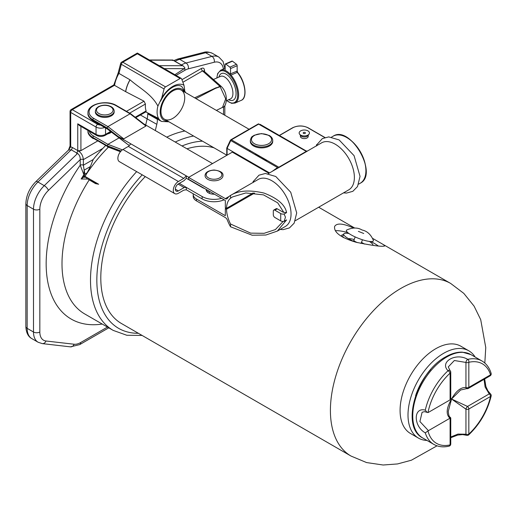 <?xml version="1.0" encoding="UTF-8"?>
<svg xmlns="http://www.w3.org/2000/svg" width="517" height="517" viewBox="0 0 517 517"><rect width="100%" height="100%" fill="white"/><g stroke="black" fill="none" stroke-linecap="round" stroke-linejoin="round"><path stroke-width="0.78" d="M245.032 131.589A16.796 9.7 120 0 0 244.108 132.081A16.796 9.7 120 0 0 243.177 132.656M249.065 129.263L181.247 90.107A16.796 9.7 120 0 0 172.846 90.94A16.796 9.7 120 0 0 161.873 105.739A16.796 9.7 120 0 0 164.451 119.201L226.763 155.171M145.264 176.588A99.658 57.536 120 0 0 121.437 323.506L351.049 456.072A99.658 57.536 -60 0 1 335.772 376.214A99.658 57.536 -60 0 1 400.875 288.402A99.658 57.536 -60 0 1 450.708 283.465L372.899 238.544M214.09 147.862A99.658 57.536 120 0 0 186.954 148.818M353.421 227.965C342.991 223.318 336.716 222.833 334.596 226.511C333.795 232.476 340.962 237.73 356.097 242.266C372.86 245.678 382.399 246.906 384.706 245.956C384.816 245.543 383.259 244.444 380.034 242.66M145.781 111.898L158.577 118.471A20.157 11.639 -60 0 1 157.905 106.063C151.429 93.894 139.364 88.077 130.077 79.838L118.949 73.408L118.736 72.71M157.905 106.063L161.705 98.088A22.393 12.931 -60 0 1 183.987 85.227L181.616 78.849A2.242 1.292 120 0 0 181.241 78.384A2.242 1.292 120 0 0 180.123 78.494L165.569 86.895A2.242 1.292 120 0 0 164.076 88.976L121.321 64.289A2.242 0.788 -165.4 0 1 120.648 63.475L118.238 72.755L113.83 84.95L125.618 91.645A22.393 12.931 -60 0 1 129.993 79.78M216.384 110.392L222.543 107.362C226.356 107.788 229.205 93.945 221.205 86.404A2.242 0.582 139 0 0 220.158 86.675L215.447 88.375L219.925 86.339L202.522 70.913L182.882 82.255M222.543 107.362L225.677 98.85L220.158 86.675A2.242 1.112 -109.9 0 0 219.925 86.339A2.242 0.911 131.6 0 1 220.998 86.197L203.905 71.036L202.522 70.913A2.242 1.292 -120 0 1 201.352 68.47C203.259 67.604 204.318 68.257 204.519 70.428A2.242 1.292 0 0 0 203.918 71.049M152.489 116.26L157.517 118.619L157.478 119.44A20.861 12.046 120 0 1 157.368 119.317L147.7 113.818A16.68 9.629 -60 0 1 147.145 118.865L140.43 114.987M155.313 130.549L156.806 124.319A16.912 9.765 120 0 0 157.368 119.317M145.678 124.991L147.145 118.865L156.806 124.319M341.737 236.612A17.158 3.625 -158.8 0 1 341.524 235.519A17.158 3.625 -158.8 0 1 343.437 234.686M370.999 241.562A26.871 5.681 -158.8 0 1 373.978 243.197A26.871 5.681 -158.8 0 1 378.315 245.976M335.3 230.705A26.871 5.681 -158.8 0 1 347.676 232.514M415.584 395.731A43.667 25.21 -60 0 1 430.719 369.519M475.136 357.047A50.388 29.094 120 0 0 468.829 350.817A50.388 29.094 120 0 0 443.631 353.311A50.388 29.094 120 0 0 410.718 397.715A50.388 29.094 120 0 0 418.44 438.093A50.388 29.094 120 0 0 426.984 440.439M468.829 350.817L460.912 346.248A50.388 29.094 120 0 0 435.715 348.742A50.388 29.094 120 0 0 402.795 393.14A50.388 29.094 120 0 0 410.524 433.517L418.44 438.093M95.49 183.606L98.663 184.252L95.639 183.354A2.242 1.292 -60 0 1 95.49 183.606L87.8 179.024L81.143 178.998L83.599 177.131L87.063 177.557A2.242 0.653 102.5 0 0 86.507 178.882M98.663 184.252L96.046 182.74A2.242 1.292 120 0 0 95.639 183.354L87.8 179.024A2.242 0.853 98.5 0 1 88.103 178.158L84.962 176.342A109.733 63.352 -60 0 1 86.449 174.08L90.404 166.545L84.168 170.145L84.962 174.423L84.549 175.179L83.87 174.694L84.168 170.145L83.379 165.207A2.242 1.292 0 0 0 80.213 165.207L80.213 159.63C80.316 156.89 79.431 154.829 77.55 153.452L76.69 153.504L76.671 152.942A2.242 1.292 120 0 0 77.75 150.589A2.242 1.292 0 0 0 78.894 150.945A2.242 1.292 0 0 0 80.917 150.589A4.479 2.585 -60 0 1 80.917 150.654L77.821 150.712L76.69 153.504M96.046 182.74L88.103 178.158M77.821 150.712C81.085 152.463 82.933 155.43 83.379 159.63L83.379 165.207L93.189 159.54A111.976 64.651 -60 0 1 102.883 148.366A111.976 64.651 -60 0 1 105.727 145.439M102.883 148.366L83.379 159.63A2.242 1.292 0 0 0 80.213 159.63L48.443 190.372A4.479 1.622 -134.1 0 0 44.262 185.661L77.55 153.452M96.511 135.389A2.242 1.292 -60 0 1 96.046 134.368A6.721 3.877 0 0 0 105.546 134.368A2.242 1.292 -120 0 1 105.08 135.389C102.224 136.798 99.367 136.798 96.511 135.389L79.334 125.476L77.75 123.802L96.046 134.368L96.046 127.053L70.706 112.422A2.242 1.292 180 0 1 70.053 111.51L70.053 145.943L68.457 150.117M97.836 140.882L80.917 150.654M86.714 173.053L84.943 174.074M90.404 166.545L93.189 159.54M81.143 178.998A112.292 64.832 -60 0 1 83.87 174.694L80.213 165.207A120.933 69.821 -60 0 0 47.086 277.655A120.933 69.821 -60 0 0 102.217 324.049M84.549 175.179A111.433 64.334 120 0 0 83.056 177.505M83.599 177.131L84.962 176.342M158.577 118.471L147.7 113.818M180.123 78.494L137.367 53.807L122.813 62.208A2.242 1.292 -60 0 0 121.321 64.289L118.949 73.408A22.393 12.931 120 0 0 114.574 85.266L72.29 109.682A2.242 1.292 -60 0 0 70.706 112.422L70.706 146.854A2.242 1.292 180 0 1 70.053 145.943M76.671 152.942L71.217 149.794A2.242 1.292 -60 0 0 72.29 147.442L70.706 146.854L68.832 149.549M48.443 190.372A17.914 10.346 120 0 0 39.828 209.198A4.479 2.585 0 0 1 33.495 209.198A22.393 12.931 -60 0 1 44.262 185.661L37.928 182.003L71.217 149.794L68.535 150.014L35.828 181.667A4.479 1.622 -134.1 0 1 37.928 182.003A22.393 12.931 120 0 0 27.162 205.54L27.162 328.347L33.495 332.004L33.495 209.198L27.162 205.54A4.479 2.585 0 0 1 25.85 203.717C26.205 195.465 29.527 188.117 35.828 181.667M159.236 65.672L182.469 65.698L183.38 66.092L184.756 67.643L184.892 68.192L184.239 68.658L164.367 68.638M182.469 65.698L172.969 60.211L172.426 60.528M183.38 66.092L172.84 60.017L149.394 59.991M174.875 74.706L184.239 68.658M157.517 118.619A20.279 11.71 120 0 0 159.921 120.597L161.647 121.45A20.157 11.639 -60 0 1 158.725 118.716M184.886 131.001A110.438 63.759 120 0 0 166.752 137.154M215.447 88.375L195.943 98.592M126.458 111.323L144.01 101.19L145.426 104.027A20.984 12.117 120 0 0 146.124 110.942L146.059 111.737L135.751 117.689M144.01 101.19L125.618 91.645M130.077 79.838A22.393 12.925 120 0 0 125.702 91.69M172.846 90.94A16.796 9.7 120 0 0 162.564 117.449A16.796 9.7 120 0 0 183.134 105.571A16.796 9.7 120 0 0 172.846 90.94M185.771 92.724L181.79 86.559A20.157 11.639 120 0 0 181.047 86.126C179.296 85.195 176.917 85.35 173.919 86.604C168.555 89.202 164.102 94.049 160.574 101.132M183.987 85.227L184.743 90.385M137.367 53.807L137.367 53.303L137.367 53.807M161.705 98.088L164.076 88.976M450.339 371.452A2.242 1.422 131.4 0 0 449.997 370.521A2.242 1.422 131.4 0 0 448.058 370.715A2.242 0.866 47.2 0 1 450.1 373.112A2.242 1.292 180 0 0 450.753 372.201L450.753 398.277L450.1 399.854L450.1 373.112A45.91 26.503 120 0 0 427.998 412.553A2.242 1.292 120 0 0 428.425 412.372L449.964 399.938A2.242 1.292 120 0 0 450.1 399.854M450.753 372.201A2.242 2.242 0 0 0 449.997 370.521L448.271 366.921L454.353 360.511L465.953 362.436A2.242 0.995 -65.3 0 1 467.711 359.367A48.146 27.802 -60 0 1 481.96 360.982L470.877 354.584A48.146 27.802 120 0 0 446.798 356.969A48.146 27.802 120 0 0 415.345 399.395A48.146 27.802 120 0 0 422.725 437.977C399.977 426.687 416.831 372.014 445.68 356.859C451.444 353.531 456.996 351.961 462.327 352.155L470.877 354.584M425.284 432.845L427.998 430.971A45.91 26.503 120 0 0 450.1 444.891A2.242 1.609 -102.9 0 1 449.014 446.165L449.014 446.165C443.321 447.463 438.254 446.869 433.808 444.381A48.146 27.802 -60 0 1 425.284 432.845C413.238 426.208 413.257 406.795 425.284 410.155A48.146 27.802 -60 0 1 448.058 370.715C439.127 361.958 455.962 352.264 467.711 359.367A2.242 1.609 -102.9 0 1 468.835 362.294L468.835 387.369L490.549 374.831A2.242 1.609 -17.1 0 0 491.105 373.261L491.105 373.261C489.386 367.677 486.335 363.587 481.96 360.982M450.339 418.156L450.1 418.156A2.242 1.292 120 0 0 449.964 418.227L428.425 430.661A2.242 1.292 120 0 0 427.998 430.971M449.964 418.227C445.796 414.537 446.326 408.139 451.548 399.027L448.271 411.351C448.905 417.329 449.506 416.398 450.753 417.898L450.753 443.98A2.242 1.292 180 0 1 450.1 444.891L450.1 418.156M484.041 379.349L485.114 387.046L489.231 393.902A2.242 1.292 60 0 1 490.549 396.468A2.242 0.866 12.8 0 0 491.15 396.048C487.434 411.131 479.976 424.05 468.777 434.803A2.242 0.866 -132.8 0 0 468.835 434.08A2.242 1.292 180 0 1 465.953 434.215L465.953 409.147L451.548 399.027L467.517 406.44A2.242 0.834 120 0 0 465.953 409.147A2.242 1.292 180 0 0 468.835 409.005L468.835 434.08A45.91 26.503 120 0 0 490.549 396.468L468.835 409.005A2.242 1.292 60 0 0 467.517 406.44L489.231 393.902A2.242 1.124 -49.8 0 1 490.413 393.844L487.828 390.736L485.87 386.393L484.675 378.98M468.777 434.803A2.242 2.242 0 0 1 466.496 435.269L466.496 435.269A2.242 1.124 -70.2 0 1 465.953 434.215L457.959 434.08L450.753 437.001M468.37 388.396A2.242 1.292 -120 0 0 468.835 387.369A2.242 1.292 -0 0 1 465.953 387.511L465.953 362.436A2.242 1.292 -0 0 0 468.835 362.294A45.91 26.503 120 0 1 490.549 374.831A2.242 1.292 60 0 1 490.084 375.859L468.37 388.396A2.242 2.242 0 0 1 466.722 388.629L460.589 390.018L451.548 399.027C456.065 391.007 460.867 387.168 465.953 387.511A2.242 1.26 103.7 0 0 466.722 388.629L466.722 388.629A2.242 1.26 103.7 0 0 467.517 388.409M425.284 410.155L427.132 412.392L424.606 411.648L422.111 412.236L419.901 421.517L428.425 430.661M427.132 412.392L427.998 412.553M450.753 398.368L451.548 399.027L450.727 398.71M121.068 151.029L107.2 145.742L107.924 144.333L122.426 149.859M118.929 137.974L107.924 144.333L93.667 136.1A1.118 0.646 120 0 0 92.879 137.477A16.796 9.7 180 0 1 87.961 130.62L87.961 131.169A16.796 9.7 0 0 0 92.879 138.026A1.118 0.646 120 0 0 93.112 138.537A1.118 0.646 120 0 0 93.667 138.478A15.678 9.047 180 0 1 93.655 138.472M204.848 188.66A16.796 9.7 0 0 1 202.141 187.393L186.307 178.249L186.307 175.87L130.885 143.875L128.352 146.401L122.968 149.51A7.206 4.162 120 0 0 118.257 155.863A7.206 4.162 120 0 0 119.362 161.634L174.785 193.636A7.206 4.162 120 0 0 178.391 193.274L183.774 190.166L186.307 189.771L186.307 187.393L184.136 187.581L178.391 190.902L175.353 189.144M188.77 177.292L186.307 175.87L183.774 178.397L128.352 146.401M95.348 111.058L95.348 111.969A9.403 5.429 0 0 0 104.757 117.398A9.403 5.429 0 0 0 114.16 111.969L114.16 111.058A9.403 5.429 180 0 1 104.757 116.487A9.403 5.429 180 0 1 95.348 111.058L96.246 108.492L98.333 106.702C102.715 104.718 106.857 104.647 110.754 106.476C112.958 107.633 114.089 109.165 114.16 111.058M130.665 113.753L144.896 124.759L145.93 126.045L130.09 113.798L107.924 126.594L123.757 138.847C122.981 138.95 121.14 138.194 118.244 136.578L130.885 143.875M145.93 126.045L123.757 138.847M130.09 113.798L115.84 105.565A15.678 9.047 0 0 0 93.667 105.565A15.678 9.047 0 0 0 93.667 118.367L107.924 126.594L107.064 127.925L92.879 119.737A1.118 0.646 -60 0 1 93.667 118.367M143.758 123.88L212.519 163.579M115.84 105.565A1.118 0.646 120 0 1 116.403 105.513C106.78 99.451 87.418 103.885 87.961 112.88A16.796 9.7 180 0 0 92.879 119.737L92.879 120.287A1.118 0.646 120 0 0 93.112 120.797C89.402 118.277 87.69 115.821 87.961 113.43A16.796 9.7 0 0 0 92.879 120.287L107.924 128.972L127.693 144.405L107.349 129.017M129.373 145.38L127.693 144.405M186.307 178.249L184.136 180.569L178.391 183.884A4.298 2.482 120 0 0 175.586 187.671A4.298 2.482 120 0 0 176.245 191.109A4.298 2.482 120 0 0 178.391 190.902M184.136 187.581L178.081 184.084M221.599 198.334A16.796 9.7 180 0 1 202.141 196.538L179.315 183.354M224.139 199.795A16.796 9.7 0 0 1 202.141 198.909L186.307 189.771M183.774 178.397L178.391 181.512A7.206 4.162 120 0 0 173.68 187.858A7.206 4.162 120 0 0 174.785 193.636M107.2 145.742L92.879 137.477L92.879 138.026L107.064 146.214L93.667 138.478M107.407 146.783L120.435 151.746L118.244 150.473L107.924 146.712M207.084 189.952A7.839 4.524 0 0 0 206.457 190.87M214.439 194.198A7.839 4.524 180 0 1 206.18 189.681A7.839 4.524 180 0 1 206.193 189.435M107.652 133.909A7.839 4.524 0 0 0 111.375 132.132M196.492 199.051L196.492 200.906A11.2 6.463 180 0 1 193.209 196.337L193.209 194.482A11.2 6.463 0 0 0 196.492 199.051L225.328 215.699L225.328 208.551L226.123 208.093M193.274 193.791A11.2 6.463 0 0 0 193.209 194.482M268.918 173.266L232.327 152.14L188.569 177.409L188.569 179.263L225.328 200.486L225.328 207.634L226.536 208.332A24.861 14.353 60 0 1 230.537 198.198L230.537 195.426L258.28 179.412A27.142 15.672 60 0 1 285.423 195.083A27.142 15.672 60 0 1 285.423 226.42L277.351 231.08L286.599 219.912L284.117 221.347L285.462 217.218L284.117 214.032L286.599 212.603C285.125 204.822 277.61 198.315 264.038 193.08C249.537 189.713 238.369 190.502 230.537 195.426A27.142 15.672 60 0 0 227.37 198.425A3.309 1.913 60 0 1 226.982 198.793A3.309 1.913 60 0 1 225.328 198.625L229.115 196.441M196.492 200.906L225.328 217.56A3.309 1.913 60 0 1 227.37 220.119A27.142 15.672 60 0 0 230.537 226.769L252.173 235.222L265.867 235.022L277.351 231.08M273.764 210.083L276.143 208.713A2.242 1.292 60 0 1 277.261 208.823L274.889 210.193A2.242 1.292 -120 0 0 273.764 210.083A2.242 1.292 -120 0 0 273.306 211.11L273.306 214.768A2.242 1.292 -120 0 0 274.889 217.508L280.712 220.875A3.361 1.939 0 0 0 284.117 221.347M274.889 210.193L280.712 213.56A3.361 1.939 0 0 0 284.117 214.032M230.537 226.769L230.537 224.003L250.68 233.135L264.148 233.309L275.387 229.58L283.129 221.444M286.599 212.603L283.768 212.338L277.719 202.845L263.476 194.864L245.775 192.957L232.501 196.932L230.537 198.198M283.898 212.267A1.26 0.724 180 0 1 282.864 212.06L277.261 208.823M188.569 177.409L225.328 198.625M272.181 171.385L277.519 167.553L230.776 140.566L227.086 148.405L227.086 147.797L227.086 148.405L269.531 172.911M277.519 167.553A1.118 0.511 -119.6 0 1 277.442 168.348L268.2 173.686M207.685 179.296A8.957 5.17 0 0 0 217.45 180.42A8.957 5.17 0 0 0 222.976 175.638C223.422 172.736 220.455 170.856 214.064 169.996C208.189 170.558 205.184 172.439 205.062 175.638A8.957 5.17 0 0 0 207.685 179.296M253.168 182.553L253.13 181.461L253.705 180.931M280.188 229.445L283.142 229.651L289.494 227.894L294.167 223.144L296.7 212.933L290.728 192.24L275.755 176.478L265.395 173.473L258.998 175.173L253.569 181.208L253.563 182.133M209.036 191.077A7.839 4.524 0 0 0 207.427 192.124M207.511 190.198A7.839 4.524 0 0 0 206.638 191.2M230.537 224.003A24.861 14.353 60 0 1 226.536 209.243L254.629 193.028M225.328 208.551L226.536 209.243M226.536 208.332L253.259 192.899M256.833 154.512A7.839 4.524 0 0 0 255.986 154.938A7.839 4.524 0 0 0 255.825 155.029M249.381 151.307L250.331 150.757M267.069 160.419A7.839 4.524 180 0 1 267.069 160.425A7.839 4.524 180 0 1 266.035 160.923M255.114 154.622A7.839 4.524 180 0 1 255.986 154.021M277.442 168.348L279.361 167.282A1.118 0.646 60 0 1 278.831 167.211L306.264 151.378L258.603 124.132A1.118 0.394 -74.6 0 1 258.907 123.964A1.118 0.394 -74.6 0 1 259.075 124.261M278.514 135.409L279.309 135.435L260.051 124.319L306.322 151.035L307.441 151.029L306.794 151.449A1.118 0.646 60 0 1 306.264 151.378M250.331 140.508L250.331 141.425A11.2 6.463 0 0 0 261.524 147.888A11.2 6.463 0 0 0 272.724 141.425L272.724 140.508A11.2 6.463 180 0 1 261.524 146.977A11.2 6.463 180 0 1 250.331 140.508C251.514 135.628 252.483 136.811 254.06 135.305L261.466 133.573L269.208 135.428C271.515 136.805 272.685 138.498 272.724 140.508M230.847 139.777A1.118 0.646 -120 0 0 230.614 140.288L231.409 139.829A1.118 0.646 -120 0 0 230.847 139.777L258.048 124.074A1.118 0.646 -120 0 1 258.603 124.132L231.409 139.829L278.831 167.211M257.996 155.184A1.118 0.646 0 0 0 257.815 155.268L257.027 155.727M258.623 156.645L266.294 160.813M259.495 156.884A1.118 0.394 105.4 0 0 259.825 156.237M258.61 156.638A1.118 0.394 105.4 0 0 259.004 155.766M260.051 124.319L259.993 124.662M279.309 135.435L306.322 151.035A1.118 1.118 -60 0 0 307.434 151.042M343.527 192.873L346.487 193.08L352.84 191.322L357.512 186.572L360.039 176.368L354.074 155.669L339.094 139.907L328.741 136.902L322.337 138.601L316.908 144.637L316.902 145.568M307.441 151.029L321.619 142.841A27.142 15.672 60 0 1 348.762 158.512A27.142 15.672 60 0 1 348.762 189.849L295.343 220.694M316.514 145.981L316.469 144.889L317.044 144.359M305.088 132.526A1.112 0.64 180 0 1 304.591 133.599A1.112 0.64 180 0 1 303.233 132.817A1.112 0.64 180 0 1 305.088 132.526M307.945 130.879A5.144 2.973 180 0 1 309.004 134.194A5.144 2.973 180 0 1 304.306 135.952A5.144 2.973 180 0 1 299.608 134.194A5.144 2.973 180 0 1 301.385 130.536A5.144 2.973 180 0 1 307.945 130.879M309.004 134.194L307.88 135.641A3.916 2.262 180 0 1 304.306 136.979A3.916 2.262 180 0 1 300.726 135.641L299.608 134.194M308.222 135.202L308.222 136.339A3.916 2.262 180 0 1 305.805 138.433A3.916 2.262 180 0 1 301.534 137.942A3.916 2.262 180 0 1 300.383 136.339L300.383 135.202M258.526 156.593A1.118 0.646 60 0 1 257.815 155.268L257.815 155.081M370.715 241.555A14.476 3.057 -158.8 0 1 354.3 236.521A14.476 3.057 -158.8 0 1 346.642 230.052C352.523 227.377 357.661 227.357 362.042 230C367.135 231.047 370.935 234.531 373.423 240.444A14.476 3.057 -158.8 0 1 370.715 241.555M355.373 242.072A15.678 3.315 -158.8 0 1 343.695 234.014A15.678 3.315 -158.8 0 1 348.975 233.516M369.364 241.426A15.678 3.315 -158.8 0 1 372.925 245.355A15.678 3.315 -158.8 0 1 372.925 245.368L372.925 245.355M343.514 237.62A15.678 3.315 -158.8 0 1 342.907 236.056L343.695 234.014M348.458 238.68A10.166 2.146 -158.8 0 1 354.158 239.552M361.467 242.389A10.166 2.146 -158.8 0 1 364.453 244.076M216.804 78.009L217.683 73.537L220.694 70.215A17.914 8.802 66.5 0 1 224.669 70.228A1.118 0.549 66.5 0 0 224.921 70.234A1.118 0.549 66.5 0 0 225.147 69.724L225.147 64.463A1.118 0.549 66.5 0 1 225.373 63.953L231.991 61.071A1.118 0.549 66.5 0 1 232.437 61.187L236.482 64.282A1.118 0.549 66.5 0 1 237.154 65.717L237.154 71.029L237.826 72.832L237.271 72.367A17.914 8.802 66.5 0 1 244.638 88.898A17.914 8.802 66.5 0 1 241.252 100.35C247.753 98.127 245.368 81.311 237.658 72.509L237.62 72.451M225.373 63.953A1.118 0.549 66.5 0 1 225.819 64.063L229.865 67.165A1.118 0.549 66.5 0 1 230.537 68.593L230.537 73.853L237.154 71.029M225.089 70.047L224.669 70.228A17.914 8.802 66.5 0 1 231.015 75.088A1.118 0.549 66.5 0 1 230.537 73.853M236.799 71.126A1.118 0.549 -113.5 0 0 237.271 72.367L237.826 72.832L237.271 72.367L231.015 75.088A17.914 8.802 66.5 0 1 238.621 94.902A17.914 8.802 66.5 0 1 234.989 103.07L231.597 103.335L226.633 100.602M165.569 86.895L122.813 62.208A2.242 1.292 -120 0 0 121.695 62.098A2.242 2.242 0 0 0 120.648 63.475M142.227 174.836A105.255 60.767 120 0 0 96.866 277.707A105.255 60.767 120 0 0 138.369 333.284M202.496 141.16A105.255 60.767 120 0 0 182.003 145.962M175.218 142.046A109.733 63.352 -60 0 1 193.604 136.029M142.097 335.436L126.807 335.268L113.229 330.408A109.733 63.352 -60 0 1 117.663 196.402A109.733 63.352 -60 0 1 136.656 171.618M89.712 179.089A2.242 1.292 120 0 0 89.305 179.696M72.29 147.442L77.75 150.589L77.75 123.802M80.917 126.387L80.917 150.589M204.519 70.428L204.519 71.579M89.157 179.948A109.733 63.352 120 0 0 84.73 313.948L113.229 330.408M108.434 147.177A109.733 63.352 120 0 0 86.449 174.08M223.402 69.039A17.914 10.346 120 0 0 214.264 62.24L188.337 68.839A17.914 10.346 120 0 0 184.924 70.267L176.058 75.392M184.924 70.267A4.479 2.585 -120 0 0 184.588 68.418M205.617 52.74A4.479 3.186 -104.3 0 0 203.659 52.417C205.966 51.519 208.933 51.855 212.552 53.419A22.393 12.931 120 0 0 205.617 52.74L179.69 59.339L186.023 62.996L211.951 56.398L205.617 52.74M31.802 338.596C28.125 336.619 26.141 332.593 25.85 326.518A4.479 2.585 0 0 0 27.162 328.347A22.393 12.931 120 0 0 31.802 338.596L38.135 342.254A22.393 12.931 -60 0 1 33.495 332.004A4.479 2.585 0 0 0 39.828 332.004A17.914 10.346 120 0 0 45.981 341L74.118 344.232A17.914 10.346 120 0 0 80.633 342.558L107.452 327.074M223.518 106.76L223.518 114.515L223.518 106.76M214.264 62.24A4.479 3.186 -104.3 0 0 211.951 56.398A22.393 12.931 -60 0 1 218.885 57.077L212.552 53.419M203.659 52.417L177.732 59.016A4.479 3.186 -104.3 0 1 179.69 59.339A22.393 12.931 120 0 0 175.108 61.316M181.441 64.974A22.393 12.931 -60 0 1 186.023 62.996A4.479 3.186 -104.3 0 1 188.337 68.839M39.828 209.198L39.828 332.004M38.135 342.254L42.304 343.618A4.479 3.548 -83.4 0 0 45.981 341M42.304 343.618L70.441 346.855A4.479 3.548 -83.4 0 0 74.118 344.232M70.441 346.855L79.708 344.606A4.479 2.585 -120 0 0 80.633 342.558M172.969 60.211L149.73 60.185M194.625 97.836L216.345 87.638M181.926 79.683L201.352 68.47M110.541 131.486L105.546 134.368L105.546 127.977M104.673 127.479A6.721 3.877 180 0 1 96.046 127.053A2.242 1.292 -60 0 1 97.629 124.313A4.479 2.585 0 0 0 100.492 125.062M135.189 117.249L146.124 110.942M145.426 104.027L129.631 113.152M70.053 111.51A2.242 2.242 0 0 1 71.172 109.572A2.242 1.292 -120 0 1 72.29 109.682L97.629 124.313M184.375 91.91A17.921 10.346 120 0 0 172.846 90.023A17.921 10.346 120 0 0 160.464 108.686A17.921 10.346 120 0 0 167.579 121.004M98.896 106.76A8.285 4.782 180 0 1 112.758 108.906A8.285 4.782 180 0 1 102.612 114.761A8.285 4.782 180 0 1 98.896 106.76M118.244 136.578L107.064 127.925M202.141 198.909L202.141 196.538M178.391 181.512L122.968 149.51M89.305 131.234A15.678 9.047 0 0 0 93.667 136.1M280.712 213.56L280.712 220.875M227.086 148.405L227.086 155.171M208.48 177.926A7.839 4.524 0 0 0 221.593 175.896A7.839 4.524 0 0 0 211.989 170.358A7.839 4.524 0 0 0 208.48 177.926M346.881 137.625A26.69 15.413 60 0 1 365.913 170.584M360.291 183.192A27.142 15.672 -120 0 0 360.291 151.856A27.142 15.672 -120 0 0 333.148 136.184C350.112 124.578 378.825 174.307 360.291 183.192L358.682 184.123M324.747 137.541L308.261 128.022M307.945 127.841A10.747 6.204 0 0 0 292.745 127.841L292.428 128.022M292.745 127.841L279.122 135.706M306.794 151.449L279.361 167.282M268.653 135.48A10.075 5.816 180 0 1 264.135 145.212A10.075 5.816 180 0 1 251.792 138.091A10.075 5.816 180 0 1 268.653 135.48M357.615 242.647A3.916 0.827 -158.8 0 1 353.867 240.308L353.718 241.355M362.482 239.765L361.176 243.145A3.916 0.827 -158.8 0 1 360.679 243.339M229.865 67.165L236.482 64.282M230.537 68.593L237.154 65.717M225.819 64.063L232.437 61.187M213.431 79.482L220.604 76.361A12.318 6.055 66.5 0 1 228.559 80.814A12.318 6.055 66.5 0 1 232.928 93.331A12.318 6.055 66.5 0 1 230.433 98.947L226.53 100.647M218.898 77.104A14.554 7.154 66.5 0 1 228.546 76.057A14.554 7.154 66.5 0 1 236.069 93.59A14.554 7.154 66.5 0 1 228.727 99.691M216.953 77.944A17.242 8.472 66.5 0 1 227.674 73.084A17.242 8.472 66.5 0 1 237.684 94.824A17.242 8.472 66.5 0 1 226.782 100.537M237.826 72.832A17.468 8.582 66.5 0 1 244.606 95.277M354.74 228.062L318.659 207.227M450.708 283.465L463.807 293.378L474.089 306.135L480.707 319.648L485.76 347.534L484.817 363.044M437.02 445.828L411.39 460.214L397.547 463.936L383.149 465.009L366.566 462.566L351.049 456.072M177.732 59.016L173.802 60.56M25.85 326.518L25.85 203.717M79.708 344.606L108.764 327.83M224.83 115.272L224.83 105.462M224.817 68.418L223.098 61.51L218.885 57.077M71.172 109.572L113.837 84.937M105.08 135.389L111.097 131.919M161.647 121.45L168.975 121.812M121.695 62.098L137.367 53.051L181.241 78.384M449.014 446.165A2.242 2.242 0 0 0 450.753 443.98M466.496 435.269L462.676 434.597L457.674 435.081L450.753 437.731M491.15 396.048A2.242 2.242 0 0 0 490.413 393.844M490.084 375.859A2.242 2.242 0 0 0 491.105 373.261M433.808 444.381L422.725 437.977M116.403 105.513L130.633 113.727M93.112 120.797L107.362 129.03M87.961 113.43L87.961 112.88M93.112 138.537C89.402 136.01 87.69 133.554 87.961 131.169M209.54 193.39L209.54 191.368M278.986 135.628L292.519 127.815C297.734 125.334 302.956 125.334 308.171 127.815L324.922 137.483M258.907 123.964A1.118 1.118 0 0 0 258.048 124.074M331.539 137.115L333.148 136.184M226.763 155.358L226.763 148.036M226.776 147.972L230.395 140.269M355.179 236.935L353.867 240.308M343.075 237.019L343.068 237.381M363.755 233.497L358.365 231.364M234.989 103.07L241.252 100.35M220.694 70.215L225.147 68.276"/></g></svg>
